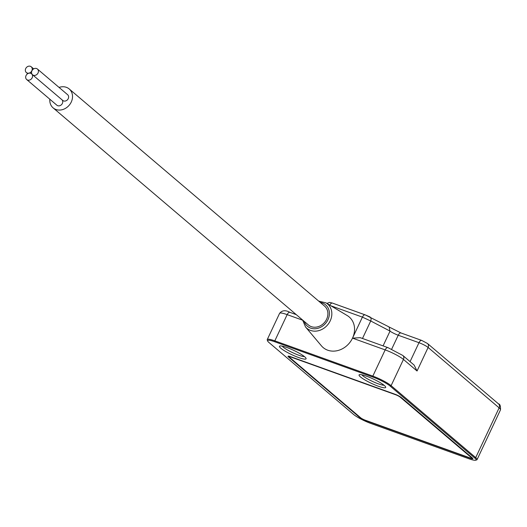 <?xml version="1.0" encoding="UTF-8"?>
<svg xmlns="http://www.w3.org/2000/svg" width="527" height="527" viewBox="0 0 527 527"><rect width="100%" height="100%" fill="white"/><g stroke="black" fill="none" stroke-linecap="round" stroke-linejoin="round"><path stroke-width="0.79" d="M321.444 345.85A20.092 17.075 -49.6 0 0 352.51 338.143A20.092 17.075 -49.6 0 0 347.214 315.548L326.002 302.88A15.962 13.564 130.4 0 1 330.218 320.831A15.962 13.564 130.4 0 1 305.528 326.957L321.444 345.85M267.624 340.982L267.261 340.02A15.046 2.411 25.2 0 1 267.248 339.579A15.046 2.411 25.2 0 1 274.817 340.85L372.826 376.12A15.046 2.411 25.2 0 1 391.106 385.665L475.71 457.607A15.046 2.411 25.2 0 1 477.08 459.603A15.046 2.411 25.2 0 1 476.737 459.873L475.762 460.209A14.301 2.292 -154.8 0 0 474.794 458.049L390.191 386.113A14.301 2.292 -154.8 0 0 372.813 377.042L274.804 341.773A14.301 2.292 -154.8 0 0 267.624 340.982A14.301 2.292 -154.8 0 0 268.908 342.464L353.512 414.4A14.301 2.292 -154.8 0 0 370.889 423.471L468.898 458.747A14.301 2.292 -154.8 0 0 475.762 460.209M282.222 346.134A12.8 2.049 -154.8 0 0 292.696 352.682A12.8 2.049 -154.8 0 0 304.415 356.575M394.993 394.242A5.165 0.83 25.2 0 1 401.264 397.516L472.403 458.009A5.165 0.83 25.2 0 1 472.864 458.543A5.165 0.83 25.2 0 1 470.275 458.259L365.876 420.684A5.165 0.83 25.2 0 1 359.605 417.41L288.467 356.924A5.165 0.83 25.2 0 1 288.117 356.147A5.165 0.83 25.2 0 1 290.594 356.674L394.993 394.242M366.476 376.166A14.71 2.358 25.2 0 1 385.678 387.022A14.71 2.358 25.2 0 1 371.377 383.32A14.71 2.358 25.2 0 1 359.414 374.657A14.71 2.358 25.2 0 1 366.476 376.166M286.859 347.51A14.71 2.358 25.2 0 1 306.062 358.367A14.71 2.358 25.2 0 1 291.76 354.664A14.71 2.358 25.2 0 1 279.791 346.008A14.71 2.358 25.2 0 1 286.859 347.51M361.838 374.789A12.8 2.049 -154.8 0 0 378.327 383.847A12.8 2.049 -154.8 0 0 384.038 385.23M383.083 345.883L390.013 331.16L389.117 326.997L388.504 326.681M388.261 347.82A3.768 1.891 109.8 0 0 387.958 347.642L402.826 355.468L414.13 365.079L417.048 371.001L403.451 359.44L391.106 385.665L390.191 386.113M402.826 355.468A3.768 3.202 130.4 0 1 403.451 359.44A15.046 2.411 -154.8 0 0 385.165 349.895L352.51 338.143L362.405 317.122A3.768 1.891 109.8 0 1 365.191 314.869L365.191 314.869A3.768 1.891 109.8 0 1 365.363 314.948L369.572 316.76A3.768 2.681 117.6 0 1 369.868 316.892A3.768 2.681 117.6 0 1 370.725 320.983L362.405 317.122L330.837 305.765M352.51 338.143L360.231 337.662L360.909 337.978M49.828 99.221A12.417 10.553 -49.6 0 0 53.115 107.87L308.479 325.021A12.417 10.553 -49.6 0 0 326.628 319.197A12.417 10.553 -49.6 0 0 324.566 306.101L69.195 88.951A12.417 10.553 -49.6 0 0 59.07 87.429M53.115 107.87A12.417 10.553 -49.6 0 0 71.257 102.047A12.417 10.553 -49.6 0 0 69.195 88.951M26.679 79.537A3.768 3.202 -49.6 0 0 32.18 77.772A3.768 3.202 -49.6 0 0 31.554 73.8A3.768 3.202 -49.6 0 0 26.679 74.59A3.768 3.202 -49.6 0 0 26.679 79.537L56.87 105.209A3.768 3.202 -49.6 0 0 62.37 103.444A3.768 3.202 -49.6 0 0 62.219 99.992M32.549 74.762L62.739 100.433A3.768 3.202 -49.6 0 0 68.24 98.668A3.768 3.202 -49.6 0 0 67.614 94.695L37.424 69.024A3.768 3.202 -49.6 0 0 32.549 69.821A3.768 3.202 -49.6 0 0 32.549 74.762A3.768 3.202 -49.6 0 0 38.049 72.996A3.768 3.202 -49.6 0 0 37.424 69.024M31.857 70.763A3.768 3.202 -49.6 0 0 31.231 66.791A3.768 3.202 -49.6 0 0 26.35 67.588A3.768 3.202 -49.6 0 0 26.35 72.528A3.768 3.202 -49.6 0 0 31.857 70.763M360.692 417.806A3.821 0.613 -154.8 0 0 365.343 420.23L469.735 457.805A3.821 0.613 -154.8 0 0 471.658 458.128A3.821 0.613 -154.8 0 0 471.309 457.614L400.171 397.127A3.821 0.613 -154.8 0 0 395.527 394.703L291.135 357.128A3.821 0.613 -154.8 0 0 289.204 356.805A3.821 0.613 -154.8 0 0 289.554 357.313L360.692 417.806M302.623 320.192L287.162 314.626L274.817 340.85L274.804 341.773M360.231 337.662L387.958 347.642A3.768 1.891 109.8 0 0 385.165 349.895L372.826 376.12L372.813 377.042M290.258 312.544A3.768 1.891 109.8 0 0 289.949 312.366A3.768 1.891 109.8 0 0 287.162 314.626A15.046 2.411 -154.8 0 0 279.587 313.354L267.248 339.579M417.048 371.001L428.115 347.471L499.122 407.852A3.768 3.202 -49.6 0 0 498.496 403.88C499.978 403.985 500.643 405.974 500.492 409.848A15.046 2.411 -154.8 0 0 499.122 407.852L475.71 457.607L474.794 458.049M410.072 361.627L418.978 342.702L398.234 335.238L391.693 349.131M389.993 331.075L370.725 320.983L362.49 338.472M498.496 403.88L427.489 343.499A3.768 3.202 -49.6 0 1 428.115 347.471A7.523 1.206 -154.8 0 0 418.978 342.702A3.768 1.891 -70.2 0 1 421.765 340.442A3.768 1.891 -70.2 0 1 422.068 340.62M389.117 326.997L401.021 332.978A3.768 1.891 -70.2 0 0 398.234 335.238A7.523 1.206 25.2 0 1 390.013 331.16M326.865 303.394L329.665 302.393L332.491 303.097A3.768 1.891 109.8 0 1 332.662 303.183L365.007 314.823M388.84 326.826L365.191 314.869L332.491 303.097A3.768 1.891 109.8 0 0 329.81 305.153M304.211 321.391A14.058 11.95 -49.6 0 0 315.37 328.743A14.058 11.95 -49.6 0 0 327.965 319.678A14.058 11.95 -49.6 0 0 320.297 302.472M471.494 457.238L471.309 457.614M288.467 356.924L289.356 356.489M360.007 417.219L359.605 417.41M500.492 409.848L477.08 459.603M279.587 313.354C282.083 310.258 285.542 309.929 289.949 312.366L296.279 314.645M427.489 343.499L421.765 340.442L401.021 332.978M305.528 326.957L302.603 320.021M318.69 301.101L326.002 302.88M26.35 72.528L27.72 73.694M31.231 66.791L33.675 68.872M31.554 73.8L32.075 74.235M289.442 356.305L289.204 356.805M471.909 457.594L471.658 458.128"/></g></svg>

